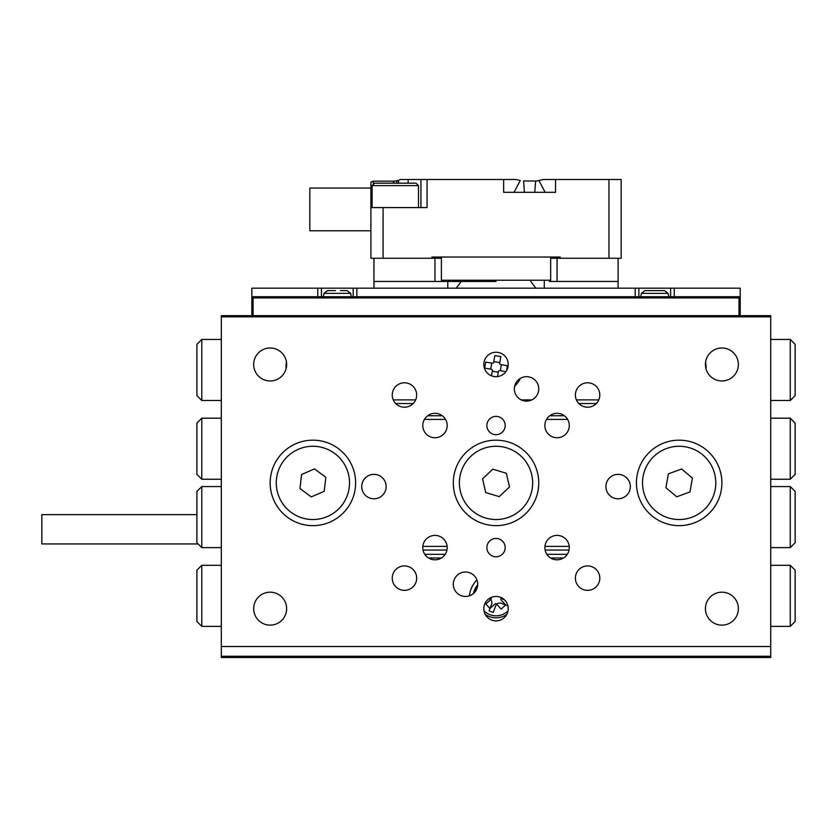 <?xml version="1.0" encoding="UTF-8"?>
<svg xmlns="http://www.w3.org/2000/svg" width="837" height="837" viewBox="0 0 837 837"><rect width="100%" height="100%" fill="white"/><g stroke="black" fill="none" stroke-linecap="round" stroke-linejoin="round"><path stroke-width="1.26" d="M286.474 362.086A26.857 26.857 0 0 0 286.087 368.698M705.968 368.698A26.857 26.857 0 0 0 705.591 362.086M393.275 399.877L415.654 399.877M521.231 399.877L531.872 399.877M576.411 399.877L598.79 399.877M596.31 403.549L578.88 403.549M413.175 403.549L395.744 403.549M221.324 339.445L201.79 339.445L196.904 344.331L196.904 395.608L201.79 400.494L221.324 400.494M770.731 400.494L790.264 400.494L795.15 395.608L795.15 344.331L790.264 339.445L770.731 339.445M514.619 386.307A26.857 26.857 0 0 0 520.311 378.397M790.264 400.494L790.264 339.445M201.79 339.445L201.79 400.494M770.731 626.358L790.264 626.358L795.15 621.472L795.15 570.196L790.264 565.31L770.731 565.31M221.324 565.31L201.79 565.31L196.904 570.196L196.904 621.472L201.79 626.358L221.324 626.358M476.944 579.978A26.857 26.857 0 0 0 469.348 595.829M201.79 565.31L201.79 626.358M790.264 626.358L790.264 565.31M790.264 418.197L795.15 423.083L795.15 474.359L790.264 479.245L790.264 418.197L770.731 418.197M790.264 486.569L795.15 491.445L795.15 542.732L790.264 547.607L790.264 486.569L770.731 486.569M790.264 547.607L770.731 547.607M790.264 479.245L770.731 479.245M201.79 479.245L196.904 474.359L196.904 423.083L201.79 418.197L201.79 479.245L221.324 479.245M201.79 547.607L196.904 542.732L196.904 491.445L201.79 486.569L201.79 547.607L221.324 547.607M201.79 486.569L221.324 486.569M201.79 418.197L221.324 418.197M567.643 419.421L546.498 419.421M445.556 419.421L424.411 419.421M427.655 415.748L442.313 415.748M549.752 415.748L564.4 415.748M422.831 546.394L447.125 546.394M544.929 546.394L569.223 546.394M569.034 550.055L545.107 550.055M446.948 550.055L423.02 550.055M428.554 557.986L441.413 557.986M550.641 557.986L563.5 557.986M424.788 554.324L445.179 554.324M546.875 554.324L567.266 554.324M221.324 646.509L770.731 646.509L770.731 657.495L221.324 657.495L221.324 315.643L251.843 315.643M740.211 315.643L770.731 315.643L770.731 646.509M198.128 543.945L41.85 543.945L41.85 514.65L196.904 514.65M286.641 364.472A16.478 16.478 0 0 1 270.163 380.961A16.478 16.478 0 0 1 253.674 364.472A16.478 16.478 0 0 1 270.163 347.993A16.478 16.478 0 0 1 286.641 364.472M286.641 608.656A16.478 16.478 0 0 1 270.163 625.134A16.478 16.478 0 0 1 253.674 608.656A16.478 16.478 0 0 1 270.163 592.177A16.478 16.478 0 0 1 286.641 608.656M738.38 608.656A16.478 16.478 0 0 1 721.892 625.134A16.478 16.478 0 0 1 705.413 608.656A16.478 16.478 0 0 1 721.892 592.177A16.478 16.478 0 0 1 738.38 608.656M738.38 364.472A16.478 16.478 0 0 1 721.892 380.961A16.478 16.478 0 0 1 705.413 364.472A16.478 16.478 0 0 1 721.892 347.993A16.478 16.478 0 0 1 738.38 364.472M486.872 547.607A9.155 9.155 0 0 0 496.027 556.772A9.155 9.155 0 0 0 505.182 547.607A9.155 9.155 0 0 0 496.027 538.453A9.155 9.155 0 0 0 486.872 547.607M486.872 425.52A9.155 9.155 0 0 0 496.027 434.675A9.155 9.155 0 0 0 505.182 425.52A9.155 9.155 0 0 0 496.027 416.366A9.155 9.155 0 0 0 486.872 425.52M483.817 608.656A12.21 12.21 0 0 0 496.027 620.866A12.21 12.21 0 0 0 508.237 608.656A12.21 12.21 0 0 0 496.027 596.446A12.21 12.21 0 0 0 483.817 608.656M483.817 364.472A12.21 12.21 0 0 0 496.027 376.681A12.21 12.21 0 0 0 508.237 364.472A12.21 12.21 0 0 0 496.027 352.262A12.21 12.21 0 0 0 483.817 364.472M453.298 584.236A12.21 12.21 0 0 0 465.508 596.446A12.21 12.21 0 0 0 477.718 584.236A12.21 12.21 0 0 0 465.508 572.027A12.21 12.21 0 0 0 453.298 584.236M514.337 388.891A12.21 12.21 0 0 0 526.546 401.101A12.21 12.21 0 0 0 538.756 388.891A12.21 12.21 0 0 0 526.546 376.681A12.21 12.21 0 0 0 514.337 388.891M605.904 486.569A12.21 12.21 0 0 0 618.114 498.779A12.21 12.21 0 0 0 630.324 486.569A12.21 12.21 0 0 0 618.114 474.359A12.21 12.21 0 0 0 605.904 486.569M361.73 486.569A12.21 12.21 0 0 0 373.94 498.779A12.21 12.21 0 0 0 386.15 486.569A12.21 12.21 0 0 0 373.94 474.359A12.21 12.21 0 0 0 361.73 486.569M392.25 578.137A12.21 12.21 0 0 0 404.459 590.347A12.21 12.21 0 0 0 416.669 578.137A12.21 12.21 0 0 0 404.459 565.927A12.21 12.21 0 0 0 392.25 578.137M392.25 395.001A12.21 12.21 0 0 0 404.459 407.211A12.21 12.21 0 0 0 416.669 395.001A12.21 12.21 0 0 0 404.459 382.791A12.21 12.21 0 0 0 392.25 395.001M575.385 395.001A12.21 12.21 0 0 0 587.595 407.211A12.21 12.21 0 0 0 599.805 395.001A12.21 12.21 0 0 0 587.595 382.791A12.21 12.21 0 0 0 575.385 395.001M575.385 578.137A12.21 12.21 0 0 0 587.595 590.347A12.21 12.21 0 0 0 599.805 578.137A12.21 12.21 0 0 0 587.595 565.927A12.21 12.21 0 0 0 575.385 578.137M422.769 425.52A12.21 12.21 0 0 0 434.978 437.73A12.21 12.21 0 0 0 447.188 425.52A12.21 12.21 0 0 0 434.978 413.311A12.21 12.21 0 0 0 422.769 425.52M422.769 547.607A12.21 12.21 0 0 0 434.978 559.817A12.21 12.21 0 0 0 447.188 547.607A12.21 12.21 0 0 0 434.978 535.398A12.21 12.21 0 0 0 422.769 547.607M544.866 547.607A12.21 12.21 0 0 0 557.076 559.817A12.21 12.21 0 0 0 569.286 547.607A12.21 12.21 0 0 0 557.076 535.398A12.21 12.21 0 0 0 544.866 547.607M544.866 425.52A12.21 12.21 0 0 0 557.076 437.73A12.21 12.21 0 0 0 569.286 425.52A12.21 12.21 0 0 0 557.076 413.311A12.21 12.21 0 0 0 544.866 425.52M270.163 482.907A42.729 42.729 0 0 0 312.892 525.636A42.729 42.729 0 0 0 355.62 482.907A42.729 42.729 0 0 0 312.892 440.168A42.729 42.729 0 0 0 270.163 482.907M453.298 482.907A42.729 42.729 0 0 0 496.027 525.636A42.729 42.729 0 0 0 538.756 482.907A42.729 42.729 0 0 0 496.027 440.168A42.729 42.729 0 0 0 453.298 482.907M636.434 482.907A42.729 42.729 0 0 0 679.163 525.636A42.729 42.729 0 0 0 721.892 482.907A42.729 42.729 0 0 0 679.163 440.168A42.729 42.729 0 0 0 636.434 482.907M770.731 656.271L221.324 656.271M221.324 316.857L770.731 316.857M676.735 496.791L689.981 491.947L692.408 478.063L681.59 469.013L668.344 473.857L665.928 487.751L676.735 496.791M672.864 518.982A36.629 36.629 0 0 1 643.078 476.598A36.629 36.629 0 0 1 685.461 446.822A36.629 36.629 0 0 1 715.248 489.206A36.629 36.629 0 0 1 672.864 518.982M485.732 492.543L499.229 496.634L509.513 486.998L506.322 473.271L492.826 469.17L482.541 478.806L485.732 492.543M469.295 507.933A36.629 36.629 0 0 1 470.99 456.165A36.629 36.629 0 0 1 522.759 457.87A36.629 36.629 0 0 1 521.064 509.639A36.629 36.629 0 0 1 469.295 507.933M314.524 468.898L301.582 474.495L299.949 488.494L311.259 496.906L324.201 491.319L325.834 477.31L314.524 468.898M317.118 446.519A36.629 36.629 0 0 1 349.27 487.134A36.629 36.629 0 0 1 308.665 519.285A36.629 36.629 0 0 1 276.513 478.67A36.629 36.629 0 0 1 317.118 446.519M491.455 375.792L492.313 370.634A1.224 1.224 0 0 0 491.309 369.222L484.686 368.123L485.69 362.097L492.313 363.206A1.224 1.224 0 0 0 493.715 362.201L494.824 355.579L500.84 356.583L499.741 363.206A1.224 1.224 0 0 0 500.746 364.608L507.368 365.717L506.542 370.686M499.846 362.599L493.82 361.594M491.717 363.101L490.712 369.127M492.219 371.23L498.235 372.235M500.348 370.728L501.342 364.712M505.904 371.659L499.741 370.634A1.224 1.224 0 0 0 498.339 371.638L497.513 376.598M501.719 597.848L501.248 598.277A1.224 1.224 0 0 0 501.154 600.003L505.674 604.984L501.143 609.085L496.634 604.105A1.224 1.224 0 0 0 494.908 604.021L489.938 608.53L485.837 604.011L490.817 599.501A1.224 1.224 0 0 0 490.9 597.775L490.775 597.639M473.47 593.496A23.195 23.195 0 0 1 477.707 584.665A23.195 23.195 0 0 0 473.47 593.496M372.172 186.222L370.885 188.482L370.885 186.222L372.109 186.222M370.885 182.184L373.323 181.179L370.885 182.184L370.958 186.222M496.027 281.452L442.616 281.452L496.027 281.452M441.402 258.256L434.978 258.256L434.978 281.452L442.616 281.452L441.402 280.228L550.662 280.228L549.438 281.452L557.076 281.452L557.076 258.256L550.662 258.256M408.121 183.167L408.121 179.505L400.463 179.505L420.938 179.505L420.938 207.586L420.938 179.505L427.048 179.505L427.048 207.586L383.095 207.586L383.095 258.256L431.934 258.256L431.934 257.032L560.12 257.032L560.12 258.256L608.959 258.256L608.959 179.505L621.169 179.505L621.169 258.256L618.114 258.256L618.114 288.169M373.323 183.502L373.323 181.179L394.237 181.179L398.255 180.541M394.237 181.179L392.982 183.167M396.979 180.97L396.654 183.167M398.694 183.167L398.381 180.447L400.463 179.505M523.606 180.991L535.596 180.991L534.791 192.322L524.412 192.322L523.606 180.991M536.308 180.97L538.902 180.51L545.169 192.322L534.791 192.322M524.412 192.322L514.033 192.322L520.3 180.51L515.916 179.505L427.048 179.505M514.033 192.322L503.654 192.322L503.654 179.505M434.978 281.452L373.94 281.452L373.94 258.256L370.885 258.256L370.885 188.482M383.095 207.586L370.885 207.586L370.885 192.322L372.109 192.322M543.537 179.505L538.902 180.51L543.286 179.505L555.548 179.505L555.548 192.322L545.169 192.322M555.548 179.505L608.959 179.505M370.885 189.256L370.885 188.053L309.836 188.053L309.836 230.782L370.885 230.782M456.217 288.169L461.229 281.452M530.825 281.452L535.837 288.169M544.27 288.169L544.27 281.452M447.785 281.452L447.785 288.169M373.94 258.256L383.095 258.256M431.934 258.256L434.978 258.256M373.94 281.452L373.94 288.169M557.076 258.256L560.12 258.256M608.959 258.256L618.114 258.256M557.076 281.452L618.114 281.452M353.183 296.716L353.183 288.169L638.872 288.169L638.872 296.716M253.067 297.93L253.067 315.643L251.843 316.857L251.843 296.716L740.211 296.716L738.987 297.93L253.067 297.93L251.843 296.716L251.843 288.169L321.439 288.169L321.439 296.716M670.615 296.716L670.615 288.169L740.211 288.169L740.211 316.857L738.987 315.643L738.987 297.93M253.067 315.643L738.987 315.643M353.183 288.169L321.439 288.169M670.615 288.169L638.872 288.169M657.286 290.606L652.546 290.606M654.471 290.606L644.982 290.606L641.424 293.368L668.062 293.368L664.515 290.606L654.471 290.606M663.354 290.606L664.515 290.606M504.376 599.752L502.985 599.219A4.405 4.405 0 0 1 500.84 597.43M507.902 605.831L501.405 603.331A4.405 4.405 0 0 0 495.703 605.852L493.16 612.454L489.049 610.864L491.591 604.262A4.405 4.405 0 0 0 489.122 598.591M351.352 296.716L350.63 293.368L347.073 290.606L340.366 290.606M335.491 290.606L327.539 290.606L323.992 293.368L350.63 293.368M374.547 183.167L416.062 183.167L418.5 185.615L372.109 185.615L374.547 183.167M506.762 614.473A18.927 18.927 0 0 1 485.293 614.473M474.38 592.617A22.536 22.536 0 0 1 477.603 585.921M635.21 296.716L635.21 288.169M356.844 288.169L356.844 296.716M317.778 296.716L317.778 288.169M674.277 288.169L674.277 296.716M508.038 610.832A16.939 16.939 0 0 1 484.016 610.832M550.662 257.032L550.662 280.228M441.402 257.032L441.402 280.228M668.784 296.716L668.062 293.368M640.703 296.716L641.424 293.368M323.27 296.716L323.992 293.368M372.109 185.615L372.109 207.586M418.5 185.615L418.5 207.586"/></g></svg>
